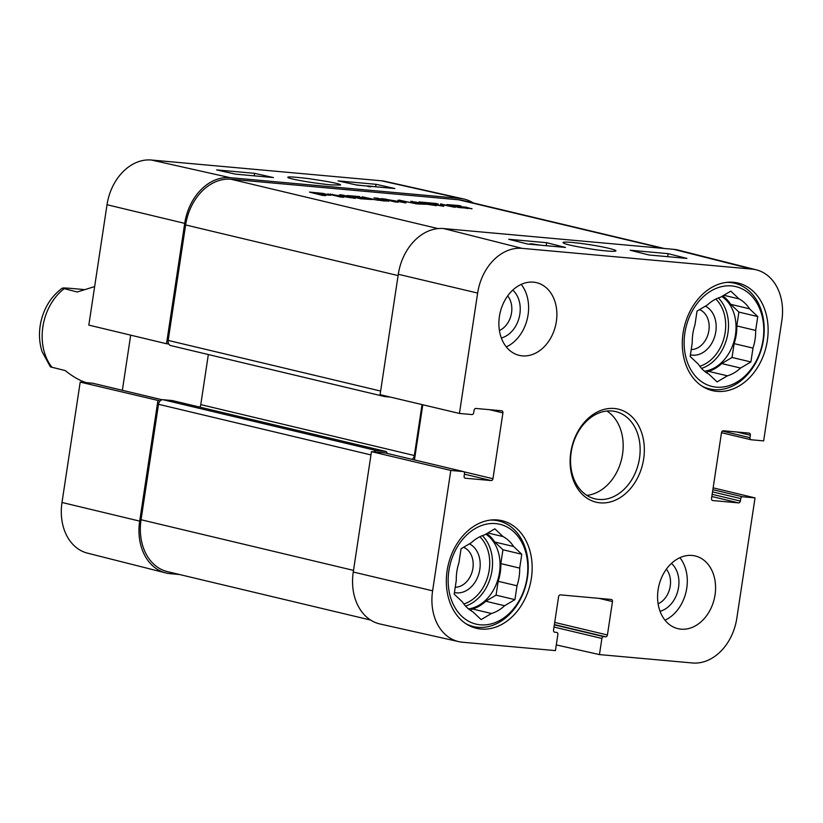 <?xml version="1.0" encoding="UTF-8"?>
<svg xmlns="http://www.w3.org/2000/svg" width="823" height="823" viewBox="0 0 823 823"><rect width="100%" height="100%" fill="white"/><g stroke="black" fill="none" stroke-linecap="round" stroke-linejoin="round"><path stroke-width="1.23" d="M507.668 295.92A20.596 15.688 -76.6 0 1 499.417 330.517M666.363 569.218A20.596 15.688 -76.6 0 1 658.112 603.815M463.524 547.316A20.596 15.688 -76.6 0 1 472.639 569.732A20.596 15.688 -76.6 0 1 455.242 587.231M699.499 309.633A20.596 15.688 -76.6 0 1 708.613 332.05A20.596 15.688 -76.6 0 1 691.217 349.549M726.442 282.402A54.297 41.356 -76.6 0 1 730.176 282.526A54.297 41.356 -76.6 0 1 734.661 283.256A54.297 41.356 -76.6 0 1 762.304 345.66A54.297 41.356 -76.6 0 1 709.488 388.898A54.297 41.356 -76.6 0 1 701.762 385.956M490.477 520.085A54.297 41.356 -76.6 0 1 494.201 520.208A54.297 41.356 -76.6 0 1 498.687 520.938A54.297 41.356 -76.6 0 1 526.329 583.342A54.297 41.356 -76.6 0 1 473.513 626.581A54.297 41.356 -76.6 0 1 465.787 623.628M690.415 354.826A25.575 19.474 103.4 0 0 692.503 355.166A25.575 19.474 103.4 0 0 715.084 335.187A25.575 19.474 103.4 0 0 705.362 306.177M706.36 372.634L708.562 371.338L727.409 375.823L717.1 381.913L708.881 374.156A40.852 31.109 -76.6 0 1 698.388 364.239L690.168 356.482L692.266 342.635A40.852 31.109 -76.6 0 1 694.941 324.941L697.03 311.094L707.348 305.004A40.852 31.109 -76.6 0 1 720.516 297.226L730.824 291.136L739.044 298.903L723.818 295.272M730.69 304.325L749.537 308.81L757.746 316.577L738.91 312.082L730.69 304.325A40.852 31.109 -76.6 0 0 722.717 295.93M734.137 343.623L752.983 348.108L750.885 361.955L732.038 357.47L734.137 343.623A40.852 31.109 -76.6 0 0 736.811 325.929L738.91 312.082M750.885 361.955L740.577 368.046L721.73 363.56L732.038 357.47M757.746 316.577L755.658 330.424L736.811 325.929M731.616 285.92A51.314 39.072 -76.6 0 1 753.981 364.887A51.314 39.072 -76.6 0 1 686.279 358.777A51.314 39.072 -76.6 0 1 731.616 285.92M755.658 330.424A40.852 31.109 -76.6 0 1 752.983 348.108M740.577 368.046A40.852 31.109 -76.6 0 1 727.409 375.823M739.044 298.903A40.852 31.109 -76.6 0 1 749.537 308.81M721.73 363.56A40.852 31.109 -76.6 0 1 708.562 371.338M721.781 296.475A39.854 30.348 -76.6 0 1 734.713 338.737A39.854 30.348 -76.6 0 1 704.498 371.224M454.44 592.509A25.575 19.474 103.4 0 0 456.528 592.848A25.575 19.474 103.4 0 0 479.109 572.87A25.575 19.474 103.4 0 0 469.388 543.859M470.386 610.316L472.587 609.01L491.434 613.505L481.126 619.596L472.906 611.828A40.852 31.109 -76.6 0 1 462.413 601.922L454.193 594.165L456.292 580.308A40.852 31.109 -76.6 0 1 458.967 562.623L461.055 548.776L471.373 542.686A40.852 31.109 -76.6 0 1 484.541 534.909L494.849 528.819L503.069 536.586L487.854 532.954M494.716 541.997L513.562 546.493L521.782 554.249L502.935 549.764L494.716 541.997A40.852 31.109 -76.6 0 0 486.743 533.613M498.162 581.295L517.009 585.791L514.91 599.638L496.063 595.152L498.162 581.295A40.852 31.109 -76.6 0 0 500.837 563.611L502.935 549.764M514.91 599.638L504.602 605.728L485.755 601.243L496.063 595.152M521.782 554.249L519.683 568.107L500.837 563.611M495.641 523.603A51.314 39.072 -76.6 0 1 518.006 602.57A51.314 39.072 -76.6 0 1 450.304 596.459A51.314 39.072 -76.6 0 1 495.641 523.603M519.683 568.107A40.852 31.109 -76.6 0 1 517.009 585.791M504.602 605.728A40.852 31.109 -76.6 0 1 491.434 613.505M503.069 536.586A40.852 31.109 -76.6 0 1 513.562 546.493M485.755 601.243A40.852 31.109 -76.6 0 1 472.587 609.01M485.817 534.158A39.854 30.348 -76.6 0 1 498.748 576.409A39.854 30.348 -76.6 0 1 468.524 608.907M661.826 256.138L663.636 256.303M654.244 255.459L658.194 255.809M543.684 245.48L545.484 245.645M538.777 245.059L533.757 244.256C531.936 244.102 531.781 244.225 533.304 244.616C531.781 244.225 531.936 244.102 533.757 244.256L533.705 244.575M530.948 244.328L529.889 244.236M531.216 244.41C529.168 243.834 529.601 243.68 532.522 243.937L540.742 245.244M528.037 244.071L529.21 244.174M648.977 254.986L630.171 250.233L668.122 253.659L686.927 258.412L648.977 254.986M668.122 253.659L667.71 256.303M527.543 244.019L508.737 239.277L546.688 242.703L565.494 247.445L527.543 244.019M546.688 242.703L546.297 245.213M572.643 242.476C565.576 241.9 562.407 241.983 563.138 242.744C564.383 244.225 575.236 246.55 595.698 249.729C607.858 251.272 614.514 251.704 615.666 251.015C618.752 250.048 596.243 244.873 572.643 242.476M756.399 269.862L678.142 250.089A49.822 37.94 103.4 0 0 673.636 249.328L443.669 228.568A49.822 37.94 103.4 0 0 398.291 274.275L380.082 394.649L459.429 413.444L477.638 293.07A48.732 37.107 -76.6 0 1 522.029 248.351L751.996 269.111A48.732 37.107 -76.6 0 1 756.399 269.862A48.732 37.107 -76.6 0 1 781.85 320.517L763.641 440.902L751.193 439.77A1.996 1.523 103.4 0 1 749.969 437.671L750.339 435.213A1.996 1.523 -76.6 0 0 749.125 433.114L723.314 430.779A1.996 1.523 -76.6 0 0 721.504 432.61L711.545 498.45A1.996 1.523 -76.6 0 0 712.759 500.549L738.57 502.884A1.996 1.523 -76.6 0 0 740.381 501.053L740.751 498.594A1.996 1.523 103.4 0 1 742.572 496.763L755.03 497.894L736.822 618.268A48.732 37.107 -76.6 0 1 692.431 662.978L599.453 654.583L556.297 644.913M501.351 337.986A26.573 20.236 103.4 0 0 519.303 316.968A26.573 20.236 103.4 0 0 512.76 290.118M506.299 346.894A37.364 28.455 103.4 0 0 521.196 284.398M660.046 611.283A26.573 20.236 103.4 0 0 677.998 590.266A26.573 20.236 103.4 0 0 671.455 563.416M664.994 620.192A37.364 28.455 103.4 0 0 679.891 557.696M353.262 572.026A49.822 37.94 103.4 0 0 380.041 623.999L458.802 641.652A48.732 37.107 -76.6 0 1 432.61 590.811L450.809 470.437L371.461 451.642L353.262 572.026L432.61 590.811M371.461 451.642L384.752 452.845A1.996 1.523 -76.6 0 1 385.071 452.917M414.453 459.913L422.796 404.762M522.307 355.865A37.364 28.455 -76.6 0 1 519.22 355.361A37.364 28.455 -76.6 0 1 500.199 312.421A37.364 28.455 -76.6 0 1 536.545 282.67A37.364 28.455 -76.6 0 1 555.998 323.604A37.364 28.455 -76.6 0 1 522.307 355.865M681.002 629.163A37.364 28.455 -76.6 0 1 677.915 628.659A37.364 28.455 -76.6 0 1 658.894 585.719A37.364 28.455 -76.6 0 1 695.24 555.967A37.364 28.455 -76.6 0 1 714.693 596.901A37.364 28.455 -76.6 0 1 681.002 629.163M480.992 629.039A55.295 42.107 -76.6 0 1 476.424 628.299A55.295 42.107 -76.6 0 1 448.278 564.743A55.295 42.107 -76.6 0 1 502.061 520.712A55.295 42.107 -76.6 0 1 530.845 581.295A55.295 42.107 -76.6 0 1 480.992 629.039M716.967 391.367A55.295 42.107 -76.6 0 1 712.399 390.616A55.295 42.107 -76.6 0 1 684.252 327.06A55.295 42.107 -76.6 0 1 738.036 283.04A55.295 42.107 -76.6 0 1 766.82 343.623A55.295 42.107 -76.6 0 1 716.967 391.367M612.034 410.996A44.833 34.144 -76.6 0 1 615.738 411.603A44.833 34.144 -76.6 0 1 638.555 463.133A44.833 34.144 -76.6 0 1 594.947 498.831A44.833 34.144 -76.6 0 1 571.615 449.708A44.833 34.144 -76.6 0 1 612.034 410.996M614.359 408.496A47.827 36.418 103.4 0 0 572.108 476.404A47.827 36.418 103.4 0 0 635.212 482.093A47.827 36.418 103.4 0 0 614.359 408.496M586.809 495.364A44.833 34.144 103.4 0 0 621.602 459.09A44.833 34.144 103.4 0 0 606.911 411.027M458.802 641.652A48.732 37.107 -76.6 0 0 462.464 642.218L555.432 650.612L557.871 634.492A1.996 1.523 103.4 0 0 556.657 632.383L554.753 632.218A1.996 1.523 -76.6 0 1 553.54 630.109L558.591 596.706A1.996 1.523 -76.6 0 1 560.401 594.875L611.252 599.463A1.996 1.523 -76.6 0 1 612.477 601.562L607.425 634.975A1.996 1.523 -76.6 0 1 605.605 636.807L603.712 636.632A1.996 1.523 103.4 0 0 601.891 638.463L599.453 654.583M459.429 413.444L471.888 414.566A1.996 1.523 103.4 0 0 473.698 412.735L474.069 410.276A1.996 1.523 -76.6 0 1 475.889 408.455L501.691 410.78A1.996 1.523 -76.6 0 1 502.915 412.879L492.956 478.719A1.996 1.523 -76.6 0 1 491.146 480.55L465.334 478.225A1.996 1.523 -76.6 0 1 464.121 476.116L464.491 473.657A1.996 1.523 103.4 0 0 463.267 471.558L450.809 470.437M713.15 487.844L755.03 497.894M236.479 174.239L238.413 174.414M242.312 174.764L245.172 175.021M249.05 175.371L250.984 175.546M355.917 184.877L363.972 185.751M370.741 186.842C368.467 186.317 368.509 186.152 370.875 186.348L372.521 186.533M369.229 186.718C366.389 186.039 366.564 185.833 369.753 186.111L375.586 186.79M375.638 186.79L375.988 184.301L394.875 188.529L356.925 185.103L338.037 180.875L375.988 184.301M254.554 173.334L273.431 177.573L235.491 174.147L216.603 169.908L254.554 173.334L254.194 175.834M331.031 184.897L340.506 185.052C341.288 183.992 330.404 181.811 307.853 178.519C293.718 176.863 287.062 176.482 287.885 177.398C287.33 178.416 309.489 182.778 331.031 184.897M463.802 199.001L385.041 181.348A48.732 37.107 103.4 0 0 381.378 180.782L151.411 160.022A48.732 37.107 103.4 0 0 107.021 204.732L88.822 325.106L166.513 343.747L184.712 223.372A49.822 37.94 -76.6 0 1 230.09 177.665L460.067 198.425A49.822 37.94 -76.6 0 1 463.802 199.001A49.822 37.94 -76.6 0 1 473.215 202.942M166.513 343.747L168.736 343.952M160.115 400.945L80.201 382.098L61.992 502.483A48.732 37.107 103.4 0 0 87.444 553.138L165.711 572.911A49.822 37.94 -76.6 0 1 139.684 521.113L157.893 400.739M179.568 574.516L170.207 573.672A49.822 37.94 -76.6 0 1 165.711 572.911M80.201 382.098L92.649 383.23A1.996 1.523 -76.6 0 1 92.978 383.302M122.36 390.297L130.692 335.156M471.949 208.6L458.761 207.509L446.827 204.588L458.895 205.544L461.065 206.059L451.642 205.616L467.762 208.497L459.532 206.604L466.096 207.201L471.908 208.867M451.642 205.616L451.57 206.131M451.158 205.462L451.076 206.017M450.983 205.38L450.891 205.976L450.983 205.38M450.181 204.752L450.027 205.771M431.365 203.384L443.7 206.326L419.051 201.944L436.046 203.476L438.227 204.001L431.293 203.857M401.439 200.771L405.924 202.931L386.625 199.433L398.147 202.211L394.845 201.913L381.646 198.58L403.177 202.283L397.951 200.298L399.176 200.133L416.685 203.888L401.696 200.802L401.254 201.512M399.176 200.133L399.083 200.709M385.678 198.991L385.565 199.701M401.49 200.843L401.387 201.563M313.707 192.788L326.206 194.557L319.849 193.312L313.635 193.292M330.671 195.257L320.476 194.434L325.62 195.668L322.318 195.37L309.499 192.078L323.069 193.415L329.992 195.267M328.223 194.444L328.12 195.123M360.7 198.394L372.191 199.547L360.515 198.744L346.967 195.524L359.754 196.594L351.771 196.234L367.686 198.528L357.295 197.582L360.639 198.765M351.771 196.244L351.802 196.769M350.485 197.397L339.601 194.773L342.81 195.061L354.878 198.333L333.027 194.691L343.747 197.304L340.547 197.016L327.842 193.981L350.331 197.695M332.461 194.279L332.348 195.061M330.681 193.991L330.579 194.639M327.842 193.981L328.49 194.135M354.878 198.333L355.392 198.364M424.668 203.775L414.72 201.944L417.93 203.168L424.627 204.053M417.93 203.168L417.806 203.981M414.802 201.913L414.586 202.839M411.006 201.44L436.427 205.668L427.476 204.31L417.446 203.95L410.811 201.285M419.041 203.548L418.958 204.083M412.261 201.306L412.169 201.892M440.583 203.888L455.098 207.345L440.511 204.361M377.829 199.938L384.763 200.565L374.033 197.88L377.335 198.178L388.374 200.853L384.392 200.997L373.683 199.526L362.11 196.81L377.788 200.226M388.929 201.172L388.312 201.244M386.748 200.421L386.635 201.172M664.274 248.484L462.824 200.462A49.822 37.94 103.4 0 0 458.699 199.794L231.006 179.239A49.822 37.94 103.4 0 0 185.628 224.946L168.17 340.413A4.979 3.796 103.4 0 0 170.814 345.598L384.382 396.501A4.979 3.796 -76.6 0 1 382.551 395.235M390.277 397.067L384.794 396.573A4.979 3.796 -76.6 0 1 384.382 396.501M412.158 459.368A4.979 3.796 103.4 0 0 414.35 455.52L422.045 404.587M373.693 451.848A4.979 3.796 -76.6 0 1 376.625 450.613L385.73 451.436A1.996 1.523 -76.6 0 1 386.975 453.36M208.342 354.548L200.771 404.618A4.979 3.796 -76.6 0 1 199.835 407.118M172.48 400.616A1.996 1.523 103.4 0 0 172.151 400.534L163.047 399.711A4.979 3.796 103.4 0 0 158.51 404.288L141.052 519.745A49.822 37.94 103.4 0 0 167.45 571.635L370.628 620.058M50.419 366.873L65.305 370.597C72.599 376.543 79.605 380.565 86.353 382.654M94.645 286.589L77.197 291.99L62.311 288.153C51.664 295.961 44.617 306.835 41.15 320.754C38.66 331.422 38.959 341.699 42.045 351.596L50.409 366.883M52.116 367.459A49.822 37.94 103.4 0 1 42.878 326.782A49.822 37.94 103.4 0 1 64.009 288.842C58.011 287.104 71.766 288.482 79.347 289.13L83.709 289.531M715.815 299.078A37.858 28.836 -76.6 0 1 724.363 336.628A37.858 28.836 -76.6 0 1 699.797 366.276M718.325 297.977A39.854 30.348 -76.6 0 1 727.1 337.276A39.854 30.348 -76.6 0 1 701.535 368.395M479.84 536.761A37.858 28.836 -76.6 0 1 488.399 574.3A37.858 28.836 -76.6 0 1 463.822 603.959M482.35 535.65A39.854 30.348 -76.6 0 1 491.125 574.958A39.854 30.348 -76.6 0 1 465.571 606.078M673.636 249.328L751.996 269.111M443.669 228.568L522.029 248.351M599.021 598.362L612.477 601.562M554.702 622.414L607.425 634.975M554.373 624.595L605.605 636.807M554.332 624.863L603.712 636.632M554.002 627.044L601.891 638.463M736.894 432.003L750.339 435.213M722.357 431.087L749.969 437.671M751.029 439.749L721.483 432.703L750.864 439.698M712.872 489.685L742.572 496.763M712.543 491.866L740.751 498.594M712.162 494.325L740.381 501.053M711.833 496.506L738.57 502.884M489.459 409.679L502.915 412.879M463.863 471.785L492.956 478.719M464.409 474.182L491.146 480.55M384.752 452.845L463.267 471.558M398.291 274.275L477.638 293.07M230.09 177.665L151.411 160.022M460.067 198.425L381.378 180.782M162.1 399.783L92.649 383.23M184.712 223.372L107.021 204.732M139.684 521.113L61.992 502.483M329.169 194.681L329.097 195.216M327.204 194.207L327.07 195.03M231.006 179.239L438.073 228.599M458.699 199.794L662.186 248.289M185.628 224.946L398.095 275.592M168.17 340.413L380.627 391.048M200.771 404.618L414.35 455.52M172.151 400.534L385.73 451.436M163.047 399.711L376.625 450.613M158.51 404.288L370.967 454.924M141.052 519.745L353.509 570.38M734.661 283.256L730.063 282.155M709.488 388.898L704.889 387.798M498.687 520.938L494.088 519.838M473.513 626.581L468.915 625.48M384.917 452.876L463.431 471.589M162.131 399.772L92.814 383.251M401.233 201.501L401.346 200.771M414.555 202.828L414.699 201.923M385.894 451.467L172.316 400.564"/></g></svg>
